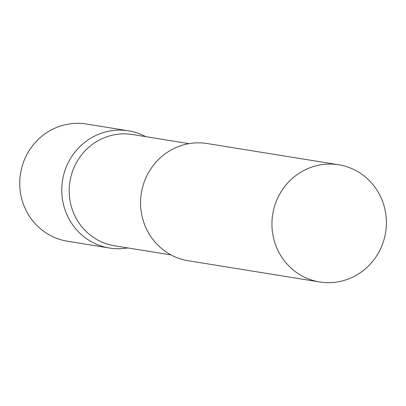 <?xml version="1.0" encoding="UTF-8"?>
<svg xmlns="http://www.w3.org/2000/svg" width="406" height="406" viewBox="0 0 406 406"><rect width="100%" height="100%" fill="white"/><g stroke="black" fill="none" stroke-linecap="round" stroke-linejoin="round"><path stroke-width="0.61" d="M63.97 173.768A59.367 57.18 -80.8 0 1 128.458 130.813A59.367 57.18 -80.8 0 1 145.718 136.649A59.367 57.18 99.2 0 0 134.751 132.214A59.367 57.18 99.2 0 0 63.97 173.768A59.367 57.18 99.2 0 0 103.236 246.635A59.367 57.18 99.2 0 0 127.748 247.929A59.367 57.18 -80.8 0 1 109.529 248.03A59.367 57.18 -80.8 0 1 63.97 173.768M109.529 248.03L67.497 241.24A59.367 57.18 -80.8 0 1 21.934 166.978A59.367 57.18 -80.8 0 1 86.427 124.028L128.458 130.813M189.054 143.648L132.508 134.518A56.358 54.282 99.2 0 0 70.527 178.376A56.358 54.282 99.2 0 0 108.564 244.468A56.358 54.282 99.2 0 0 114.538 245.792L171.078 254.922M338.624 164.76L207.273 143.541A59.367 57.18 99.2 0 0 141.978 189.744A59.367 57.18 99.2 0 0 182.045 259.363A59.367 57.18 99.2 0 0 188.338 260.759L319.695 281.972A59.367 57.18 99.2 0 0 384.984 235.769A59.367 57.18 99.2 0 0 344.917 166.155A59.367 57.18 99.2 0 0 338.624 164.76A59.367 57.18 99.2 0 0 273.334 210.958A59.367 57.18 99.2 0 0 313.402 280.576A59.367 57.18 99.2 0 0 319.695 281.972"/></g></svg>
